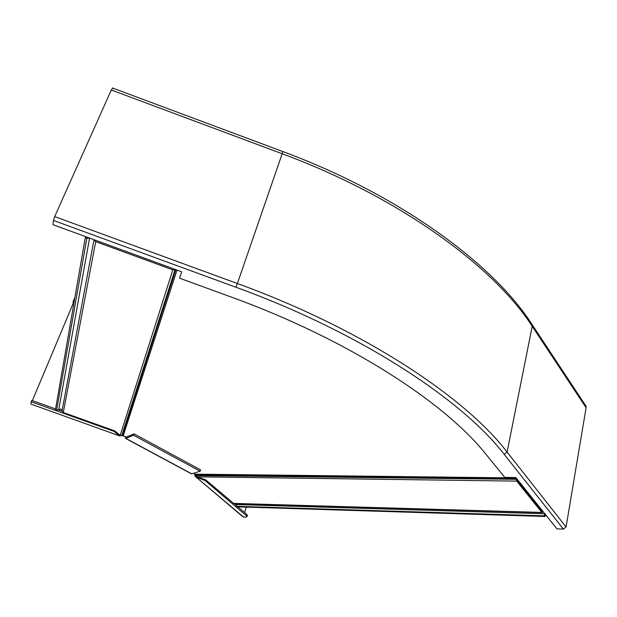 <?xml version="1.0" encoding="UTF-8"?>
<svg xmlns="http://www.w3.org/2000/svg" width="617" height="617" viewBox="0 0 617 617"><rect width="100%" height="100%" fill="white"/><g stroke="black" fill="none" stroke-linecap="round" stroke-linejoin="round"><path stroke-width="0.93" d="M542.112 512.627L233.82 503.565L205.638 479.81L197.278 476.825L195.442 475.275L195.373 474.859L516.059 478.769L515.426 477.512M543.076 511.555L542.289 512.627L541.849 512.426L516.714 481.113L516.059 478.769L516.444 478.275M542.621 510.984L542.019 511.493L516.899 480.149L516.475 478.445M195.373 474.859L193.753 473.339M134.074 433.882L133.573 435.247L200.139 471.226L200.587 469.876L134.074 433.882L126.369 437.075L122.351 435.579L175.884 269.668M544.101 512.835L544.618 515.874L545.104 516.483L545.274 515.542L544.549 513.398M545.104 516.483L237.314 506.842L236.704 506.326L236.118 503.634M89.434 238.031L86.82 238.393L85.246 237.815L55.461 409.703L56.633 410.128L58.731 409.642C60.404 408.639 61.507 409.032 62.047 410.829L63.273 412.495L114.762 430.897L120.184 435.386L122.351 435.579M94.062 239.728L95.704 241.64L172.822 269.853L175.722 269.606M95.581 240.283L173.955 268.958M85.246 237.815L85.67 236.82L87.907 237.476M563.414 529.093L504.212 454.359C461.963 399.438 359.618 332.139 235.987 287.26L53.463 220.431L52.946 224.681L181.722 271.804L179.601 278.182L231.714 297.232C347.903 339.365 444.857 402.361 486.026 454.367L504.752 477.388L515.835 477.512L556.912 528.846L563.414 529.093L566.067 527.003L586.096 407.714L586.027 406.171L584.955 404.551M53.463 220.431L54.689 216.606L111.307 89.989L112.718 88.069M32.362 400.641L73.492 302.692M73.971 302.87L72.922 302.484L73.037 301.821L74.086 302.207M74.942 297.286L73.037 301.821M119.528 434.846L119.235 435.633L114.091 431.391L31.143 401.744L31.706 400.41L55.592 408.948M120.701 435.648L119.744 435.957L30.858 404.066L119.474 435.864M62.101 411.269L58.376 409.943M114.091 431.391L114.33 430.743M31.143 401.744L30.858 404.066M133.573 435.247L125.876 438.425L125.459 438.371L125.652 436.682M200.139 471.226L191.486 473.864L125.637 438.463M244.594 512.557L246.268 507.12M194.725 473.91L194.594 474.481L195.257 474.488M196.777 476.555L196.568 477.188L205.291 480.697L246.468 515.789L246.985 516.653L245.489 517.2L242.759 516.684L195.828 476.887M194.594 474.481L195.25 476.393L243.653 517.131M234.082 503.572L236.226 505.408M237.931 506.866L246.869 514.493L246.468 515.789M247.348 515.473L246.869 514.493M195.751 475.584L516.599 479.309M195.011 474.157L515.758 477.928M123.292 435.556L177.002 270.076M197.278 476.825L516.714 481.113M542.482 511.3L541.849 511.277M544.618 515.874L236.704 506.326M544.148 513.768L236.18 504.544M541.849 512.426L233.265 503.387M121.696 435.756L175.012 269.876L174.65 269.213M120.184 435.386L172.822 269.853M86.82 238.393L56.633 410.128M89.573 238.077L58.731 409.642M94.008 239.704L62.047 410.829M95.704 241.64L63.273 412.495M504.212 454.359L507.097 452.06L566.067 527.003M235.987 287.26L237.383 283.527C361.863 328.738 464.786 396.662 507.097 452.06L532.209 326.3L586.096 407.714M54.689 216.606L237.383 283.527L282.177 153.749C398.597 196.769 493.7 266.297 532.209 326.3L532.178 324.696L531.09 323.061M111.307 89.989L282.177 153.749L282.802 151.558M191.941 473.941L125.876 438.425M205.291 480.697L205.592 479.795M203.278 478.969L203.101 479.517M542.142 510.39L541.117 510.359M112.456 87.976L282.864 151.581C398.659 194.424 493.477 263.814 532.178 324.696L586.027 406.171M246.985 516.653L247.386 515.357"/></g></svg>
